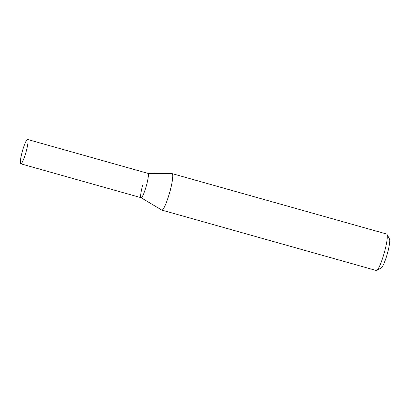 <?xml version="1.0" encoding="UTF-8"?>
<svg xmlns="http://www.w3.org/2000/svg" width="410" height="410" viewBox="0 0 410 410"><rect width="100%" height="100%" fill="white"/><g stroke="black" fill="none" stroke-linecap="round" stroke-linejoin="round"><path stroke-width="0.61" d="M147.851 173.353A12.638 1.865 105.7 0 1 146.314 185.991A12.638 1.865 105.7 0 1 141.004 197.661A12.638 1.865 105.7 0 1 142.69 185.064M141.04 197.681L161.709 210.048A18.957 2.803 -74.3 0 0 161.812 210.094A18.957 2.803 -74.3 0 0 169.663 192.546A18.957 2.803 -74.3 0 0 172.087 173.604A18.957 2.803 -74.3 0 0 171.98 173.584L147.892 173.353M161.812 210.094L376.365 270.523A18.957 2.803 -74.3 0 0 376.826 270.431L381.372 267.817A15.165 2.24 -74.3 0 0 387.286 253.851A15.165 2.24 -74.3 0 0 389.5 238.948L386.989 234.346A18.957 2.803 -74.3 0 0 386.64 234.028L172.087 173.604M376.826 270.431A18.957 2.803 -74.3 0 0 384.216 252.97A18.957 2.803 -74.3 0 0 386.989 234.346M22.386 151.177A12.638 1.865 105.7 0 1 27.624 139.477A12.638 1.865 105.7 0 1 26.004 152.105A12.638 1.865 105.7 0 1 20.772 163.805A12.638 1.865 105.7 0 1 22.386 151.177M27.624 139.477L147.928 173.363A12.638 1.865 105.7 0 1 146.314 185.991A12.638 1.865 105.7 0 1 141.076 197.692L20.772 163.805"/></g></svg>

